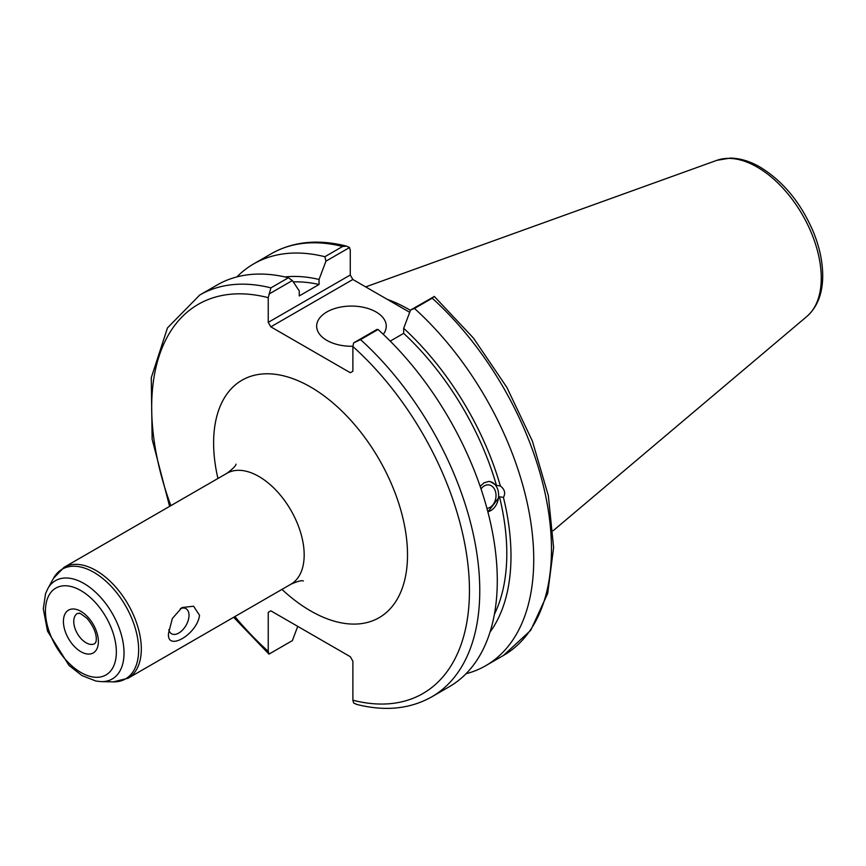 <?xml version="1.0" encoding="UTF-8"?>
<svg xmlns="http://www.w3.org/2000/svg" width="866" height="866" viewBox="0 0 866 866"><rect width="100%" height="100%" fill="white"/><g stroke="black" fill="none" stroke-linecap="round" stroke-linejoin="round"><path stroke-width="1.3" d="M168.545 633.208L172.356 618.476L182.001 607.542L193.583 606.222L199.537 615.315C197.156 634.41 166.402 652.174 168.545 633.208M233.636 617.285L268.99 654.111L268.244 651.34L268.244 612.327L270.831 610.833L350.297 656.709L352.884 661.191L352.884 700.204L353.62 702.976L356.673 704.404C385.002 711.56 410.019 709.048 431.723 696.87A232.001 133.949 -120 0 0 360.537 339.602L353.62 342.904L352.884 346.53L352.884 371.233L350.297 372.726L270.831 326.839L352.852 279.491L350.275 275.009L268.244 322.369L270.831 326.839M268.244 322.369L268.244 297.677L270.917 287.858A232.001 133.949 -120 0 0 199.732 295.035L167.452 327.933L151.269 377.771L152.135 439.246L169.606 506.383M270.831 610.833L268.244 612.327M168.805 629.669A14.473 8.357 120 0 0 171.544 633.76A14.473 8.357 120 0 0 186.017 625.404A14.473 8.357 120 0 0 186.017 608.69A14.473 8.357 120 0 0 180.301 608.657M297.731 626.367L292.372 640.613L268.99 654.111M268.99 294.039L292.372 280.552L288.432 277.748A232.001 133.949 -120 0 0 217.247 284.925L199.732 295.035M292.372 280.552L299.257 290.879L299.257 295.923L319.045 284.492L319.045 279.458L325.93 261.175L349.528 247.546L350.275 250.317L350.275 275.009M481.031 488.944A11.843 8.768 -81.1 0 1 489.009 484.938A11.843 8.768 -81.1 0 1 495.547 491.801A11.843 8.768 -81.1 0 1 486.952 508.385M487.839 511.719A15.35 11.355 98.9 0 0 498.589 496.619A15.35 11.355 98.9 0 0 489.918 481.55M480.154 486.378L484.051 482.817L488.543 481.485L490.243 481.593L496.445 485.361L500.375 485.978C504.726 489.398 505.744 493.198 503.427 497.398L499.487 496.781L487.894 511.914M490.037 632.072A211.607 122.171 -120 0 0 503.427 497.398M466.027 673.748A232.001 133.949 -120 0 0 485.685 665.727A232.001 133.949 -120 0 0 414.489 308.448L432.231 298.207A232.001 133.949 60 0 1 503.417 655.486L485.685 665.727M434.331 296.475L410.56 310.039L414.489 308.448M410.56 310.039L403.675 328.322L403.675 333.356L390.23 341.117M500.375 485.978A211.607 122.171 -120 0 0 403.675 328.322M494.399 614.286A205.697 118.761 -120 0 0 499.487 496.781M352.852 279.491L409.705 312.312M346.476 246.106C318.147 238.951 293.13 241.473 271.426 253.651A232.001 133.949 60 0 1 342.611 246.474L346.476 246.117L349.528 247.546M342.611 246.474L324.88 256.715L325.93 261.175M324.88 256.715A232.001 133.949 -120 0 0 253.684 263.892A232.001 133.949 -120 0 0 236.905 276.904M434.158 296.41L432.231 298.207M410.441 310.353A162.397 93.766 -120 0 0 387.308 299.376M360.537 339.602L378.052 329.491L377.002 329.405L353.62 342.904M288.432 277.748L270.917 287.858M431.723 696.87L449.238 686.76A232.001 133.949 -120 0 0 378.052 329.491M352.884 346.248A34.802 20.091 180 0 1 316.664 326.168A34.802 20.091 180 0 1 338.141 307.603A34.802 20.091 180 0 1 376.071 311.966A34.802 20.091 180 0 1 386.258 326.168A34.802 20.091 180 0 1 383.27 334.319M496.445 485.361A205.697 118.761 -120 0 0 403.675 333.356M319.045 284.492A205.697 118.761 -120 0 0 293.271 281.894M319.045 279.458A211.607 122.171 -120 0 0 285.001 276.936M80.895 651.708A24.703 14.267 -120 0 0 96.029 630.177A24.703 14.267 -120 0 0 65.762 612.717A24.703 14.267 -120 0 0 80.895 651.708M86.059 642.756A17.396 10.046 60 0 1 74.692 627.428A17.396 10.046 60 0 1 77.366 613.485L79.163 613.399C78.687 612.305 81.361 614.005 87.163 618.508C99.947 634.02 95.531 643.579 95.628 642.388L94.762 643.622A17.396 10.046 60 0 1 86.059 642.756M80.895 590.59A50.152 28.957 60 0 1 111.606 669.732A50.152 28.957 60 0 1 50.185 634.28A50.152 28.957 60 0 1 80.895 590.59M83.883 583.457A56.766 32.778 -120 0 0 47.727 588.804L45.562 593.654L43.3 608.733L47.522 631.162L69.02 665.445L81.913 675.534L95.931 681.055L101.322 681.629A56.766 32.778 -120 0 0 123.015 642.074A56.766 32.778 -120 0 0 83.883 583.457M93.853 572.329A63.348 36.578 60 0 1 137.521 637.744A63.348 36.578 60 0 1 113.305 681.878L128.049 678.251A64.03 36.967 -120 0 0 137.867 626.941A64.03 36.967 -120 0 0 96.039 570.51A64.03 36.967 -120 0 0 64.019 567.338L53.508 578.293A63.348 36.578 60 0 1 93.853 572.329M235.985 464.154C235.942 465.746 232.911 468.798 226.881 473.312A64.03 36.967 60 0 1 290.911 510.28A64.03 36.967 60 0 1 290.911 584.225L128.049 678.251M281.959 589.389A137.099 79.152 -120 0 0 310.558 610.876A137.099 79.152 -120 0 0 407.031 543.469A137.099 79.152 -120 0 0 291.333 378.117A137.099 79.152 -120 0 0 217.929 478.476M352.884 346.53A224.695 129.727 60 0 1 469.448 590.666A224.695 129.727 60 0 1 352.884 700.204M268.244 651.34A224.695 129.727 60 0 1 234.892 616.56M170.862 505.657A224.695 129.727 60 0 1 268.244 297.677M757.209 167.106A90.584 52.296 60 0 1 815.036 242.664A90.584 52.296 60 0 1 806.928 316.404C817.223 307.181 822.483 293.942 822.7 276.698C822.808 262.604 819.777 247.86 813.596 232.467C801.202 203.174 783.373 181.384 760.121 167.116C749.956 161.228 739.986 158.229 730.222 158.099L716.832 160.34A90.584 52.296 60 0 1 757.209 167.106M101.322 681.629L113.305 681.878M47.727 588.804L53.508 578.293M226.881 473.312L64.019 567.338M290.911 584.225C297.406 581.346 301.563 580.242 303.392 580.924M271.426 253.651L253.684 263.892M434.331 296.464L473.421 338.054L506.848 387.362L532.395 441.108L548.351 495.709L553.601 547.593L547.702 593.459L530.706 630.34L503.417 655.486M716.832 160.34L365.69 286.895M806.928 316.404L553.082 530.771"/></g></svg>
